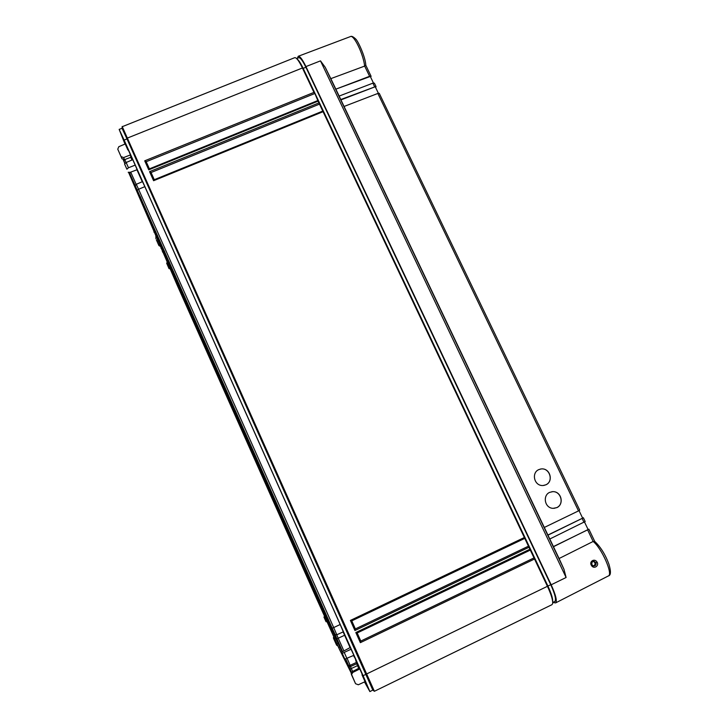 <?xml version="1.0" encoding="UTF-8"?>
<svg xmlns="http://www.w3.org/2000/svg" width="728" height="728" viewBox="0 0 728 728"><rect width="100%" height="100%" fill="white"/><g stroke="black" fill="none" stroke-linecap="round" stroke-linejoin="round"><path stroke-width="1.09" d="M351.242 673.036L339.567 649.594L316.653 598.78L177.259 285.331L128.665 172.554M124.807 163.427L123.25 159.732M123.351 159.76L124.925 163.299L123.378 159.769M334.634 633.733L129.357 172.545M334.625 633.733L342.479 651.478L333.651 631.312M351.469 672.435L345.736 658.976L348.53 665.337L350.159 665.346L356.465 662.416L356.938 663.618L350.641 666.52L347.147 658.394M351.478 672.408L348.53 665.337M129.329 172.545L333.597 631.394M351.287 672.881L338.766 647.793L316.726 598.907L177.086 284.903L128.71 172.563M124.834 163.391L123.296 159.751M350.441 666.493L352.634 671.434M336.7 634.761L343.807 650.768M336.818 634.77L333.697 627.582L340.176 624.506L343.307 631.831L336.827 634.78L335.089 634.598M137.337 190.09L138.557 189.262L333.697 627.582L332.277 628.146M136.291 184.293L142.497 181.636L144.836 186.659L138.557 189.262L136.291 184.293L135.317 185.631M129.684 173.282L130.867 172.463L136.2 184.43M136.946 169.779L130.722 172.136M123.751 160.606L124.888 159.805L126.108 162.544L132.76 159.678L135.19 165.119L128.474 167.758L126.89 169.205L124.597 164.055L126.89 169.205M130.776 157.312L124.779 159.569M356.665 663.754L358.704 668.35M356.465 662.416L356.11 660.433M364.491 681.927L369.897 691.6L363.099 675.684L124.124 140.067L119.155 129.375L124.979 144.053M355.71 660.624L359.45 669.114L358.94 668.222L352.37 671.571L351.178 673.527L355.555 683.71L351.378 674.428M358.804 668.295L357.193 664.7L358.94 668.222M355.555 683.71L358.303 684.775L365.056 681.672L361.998 674.82L368.996 689.589L353.772 655.373M351.151 649.194L342.269 653.325L344.854 659.131L353.881 655.318L345.682 637.573L350.168 647.547L341.678 652.161L344.835 659.104L341.678 652.161M353.608 655.437L354.29 657.075L353.553 655.473M343.125 631.904L350.095 647.592M144.836 186.659L340.176 624.506M137.01 169.933L142.279 181.736M135.19 165.119L141.196 179.197L137.028 169.751L130.358 172.272L128.201 172.281M132.651 159.723L119.993 131.286L127.882 149.986L125.198 143.962L118.801 146.71L117.763 149.176L121.94 158.659L117.763 149.176M132.077 159.978L130.867 157.275M132.35 159.851L130.13 155.018L132.178 159.933M130.803 157.375L131.977 160.014M359.45 669.114L352.816 672.445L351.615 674.401L351.815 675.311M168.932 266.393L168.35 266.994L166.657 263.199L169.042 268.65L166.667 263.218L167.231 262.571M156.302 239.721L158.831 245.409L156.302 239.721M326.881 621.539L326.08 621.758L323.942 617.025L325.771 621.139L324.233 617.617L325.025 617.38M336.573 645.108L333.524 638.31L336.573 645.108L337.965 646.055M169.042 268.65L169.952 268.687M552.734 602.475L554.8 601.474C556.41 599.827 555.055 594.239 550.741 584.702L305.897 67.258C302.693 60.67 300.309 57.494 298.762 57.73L296.651 58.577M131.013 157.221L124.515 159.669L121.94 158.659M127.882 149.986L128.383 149.795M130.13 155.018L123.633 157.567L121.057 156.575M124.597 164.055L126.144 162.526L128.474 167.758M158.313 244.199L159.614 245.072M156.01 236.946L155.774 238.475M160.142 246.291L158.831 245.409M361.998 674.82L362.544 674.547M324.642 616.525L323.942 617.025M333.524 638.31L333.743 636.6M333.979 637.109L333.779 638.811M552.679 601.61C552.898 598.589 551.314 593.411 547.929 586.067L303.166 68.35C300.728 63.263 298.698 60.16 297.079 59.032M369.897 691.6L372.809 690.071L374.347 691.3L551.988 604.668L552.643 603.63C553.043 600.509 551.342 594.812 547.538 586.55L534.525 559.013L360.36 642.66L355.828 632.541L529.893 549.231L528.974 547.274L354.927 630.521L350.405 620.429L524.36 537.51L323.068 111.684L153.608 180.708L149.559 171.653L318.919 102.903L318.091 101.147L148.749 169.852L144.708 160.824L313.95 92.392L302.411 67.986C299.709 62.353 297.488 58.977 295.732 57.84L294.74 57.667L122.213 126.708M374.347 691.19L122.168 126.463M372.809 690.071L126.991 138.921L122.049 128.31L119.155 129.375M144.708 160.824L146.201 161.707L314.86 93.493L318.091 101.147M313.95 92.392L314.86 93.493M529.893 549.231L534.525 559.013M524.36 537.51L528.974 547.274M318.919 102.903L323.068 111.684M534.334 557.748L360.806 641.059L357.184 632.969L530.548 549.968M360.36 642.66L360.806 641.059M355.828 632.541L357.184 632.978L530.575 549.959M317.945 100.573L149.349 168.878L148.749 169.852M149.404 168.86L146.201 161.707M154.263 179.707L151.051 172.536L319.82 103.986M322.923 111.093L154.209 179.734L153.608 180.708M351.761 620.866L525.015 538.256L351.761 620.866M528.792 546.018L355.373 628.928L351.77 620.875L350.405 620.429M149.559 171.653L151.051 172.536M354.927 630.521L355.373 628.928M342.087 651.733L335.672 638.092L336.354 637.764M331.549 631.713L332.286 630.621L335.672 638.092L334.616 638.511M333.16 630.184L332.286 630.621L327.345 619.865L322.495 608.954L323.505 608.471M318.591 602.984L319.31 601.929L322.495 608.954L321.476 609.372M320.356 601.41L319.31 601.929L317.717 598.489L177.978 284.357L175.985 279.752L177.031 279.334M171.717 272.645L172.627 272.081L175.985 279.752L174.784 279.616M173.619 271.662L172.627 272.081L168.587 263.008L162.326 248.594L163.199 248.248M157.885 241.132L158.804 240.54L162.326 248.594L161.088 248.448M159.614 240.195L158.804 240.54L156.684 235.79L140.067 196.269M297.388 58.276L298.234 56.274C299.909 56.029 302.475 59.459 305.942 66.576L320.493 60.87L325.207 67.276L330.831 78.642L364.628 66.102C363.518 54.518 353.844 34.389 350.459 36.573L298.234 56.274M588.115 529.529L553.471 546.719L559.086 558.522L593.156 541.459L594.749 541.441C600.682 547.047 605.405 554.645 608.917 564.218C611.111 571.516 610.919 575.429 608.344 575.957L555.573 602.92C557.302 601.128 555.828 595.085 551.178 584.793L305.942 66.576M555.573 602.92L552.798 602.447M593.184 565.938C594.785 565.41 595.34 564.309 594.84 562.635L593.384 561.37M591.291 565.183C588.979 561.606 594.63 557.721 597.197 562.307C599.326 565.856 593.611 569.76 591.291 565.183L591.873 564.701C591.191 562.626 591.973 561.525 594.23 561.397L595.923 562.726C596.45 564.801 595.613 565.902 593.402 566.011L591.91 564.792M559.086 558.522L563.972 569.296L566.102 577.495L320.493 60.87M365.802 65.283L371.098 76.303L370.552 76.977M553.471 546.719L339.13 96.078L372.9 83.147L374.392 83.165L376.039 86.587L375.666 87.615M582.582 518.018L583.365 517.745L585.203 521.557M330.831 78.642L335.845 89.162L369.606 76.294L364.664 66.093L365.765 65.22M373.437 82.983L370.306 76.458L335.845 89.162M378.387 93.284L375.239 86.732L340.968 99.882M588.861 529.256L588.151 529.593L584.529 522.076M547.975 535.153L583.365 517.808L582.646 518.145L579.033 510.637M379.243 93.311L579.706 510.137L578.505 510.901L377.85 93.448L379.243 93.311M585.112 521.557L549.804 539.002M587.678 529.993L593.156 541.459M340.777 99.536L375.239 86.732M544.307 527.454L578.505 510.901M344.071 106.461L377.85 93.448M556.893 507.616C564.318 504.349 561.525 491.218 552.752 491.646L549.604 492.383C542.478 495.486 544.59 508.089 553.089 508.353L556.893 507.616M545.973 484.784C553.899 481.363 550.031 467.485 540.931 468.987L538.729 469.642C531.158 472.872 534.17 486.213 543.088 485.521L545.973 484.784M339.148 96.069L336.036 89.517M371.107 76.313L369.606 76.294M582.646 518.145L547.938 535.016M588.151 529.593L553.435 546.564M554.008 508.353L556.702 507.625C564.546 504.368 561.115 491.054 552.616 491.664L551.824 491.719M543.807 485.449L545.791 484.821C554.108 481.381 549.631 467.33 540.795 469.014L540.267 469.105M350.013 669.105L357.503 665.656M336.855 638.838L344.599 635.271M135.044 185.322L136.054 184.63M352.816 672.445L352.37 671.571M124.515 159.669L123.633 157.567M346.919 658.494L344.308 652.616M550.741 584.702L363.099 675.684M305.897 67.258L303.166 68.35L302.411 67.986L127.591 137.992L126.991 138.921L124.124 140.067M338.766 647.793L340.176 646.355M336.937 643.743L338.684 643.006M330.985 630.603L332.66 629.056M330.639 629.847L332.423 628.519M326.526 620.72L328.355 619.373M325.853 619.228L327.891 618.336M318.382 602.584L320.174 601M316.726 598.907L318.828 597.97M177.086 284.903L179.061 283.893M175.321 280.89L177.587 280.589M167.686 263.572L169.578 262.59M167.04 262.098L169.124 261.561M162.708 252.252L164.746 251.733M162.289 251.296L164.455 251.069M155.765 236.391L157.503 235.444M153.863 232.059L155.919 231.886M597.197 562.307L595.923 562.726M608.344 575.957C613.395 574.61 601.61 547.911 593.129 541.477M551.178 584.793L566.102 577.495M582.173 518.527L584.002 522.349M372.9 83.147L374.547 86.577M563.972 569.296L325.207 67.276M370.998 76.176L370.306 76.458M348.958 666.347L350.641 666.52M351.615 674.447L351.187 673.591M122.086 158.922L121.212 156.866M126.872 169.151L124.579 164M158.941 245.618L158.431 244.417M333.624 638.165L333.388 637.692M122.049 128.31L122.231 126.526M317.99 100.482L149.349 168.878M322.968 111.002L154.209 179.725M591.919 564.719C591.564 562.344 592.337 561.243 594.23 561.397L593.584 561.352M593.402 566.011L591.937 564.746M365.784 65.247C365.638 57.548 358.049 40.795 355.601 38.912C353.198 36.655 351.488 35.872 350.459 36.573M588.879 529.201L594.767 541.459"/></g></svg>
